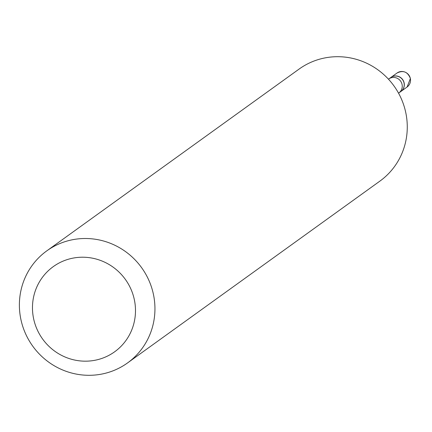 <?xml version="1.0" encoding="UTF-8"?>
<svg xmlns="http://www.w3.org/2000/svg" width="432" height="432" viewBox="0 0 432 432"><rect width="100%" height="100%" fill="white"/><g stroke="black" fill="none" stroke-linecap="round" stroke-linejoin="round"><path stroke-width="0.65" d="M400.858 91.508A8.618 8.375 -125.8 0 0 400.907 91.471A8.618 8.375 -125.8 0 0 404.158 82.998A8.618 8.375 -125.8 0 0 390.782 77.522M127.537 362.939L379.868 181.138A69.066 67.1 -125.8 0 0 401.382 98.933A69.066 67.1 -125.8 0 0 325.912 57.737A69.066 67.1 -125.8 0 0 299.117 69.061L46.791 250.862A69.066 67.1 -125.8 0 0 25.272 333.067A69.066 67.1 -125.8 0 0 100.748 374.263A69.066 67.1 -125.8 0 0 127.537 362.939A69.066 67.1 -125.8 0 0 149.056 280.735A69.066 67.1 -125.8 0 0 73.58 239.539A69.066 67.1 -125.8 0 0 46.791 250.862M94.3 360.391A52.488 50.998 -125.8 0 0 134.444 300.175A52.488 50.998 -125.8 0 0 73.656 258.001A52.488 50.998 -125.8 0 0 33.512 318.217A52.488 50.998 -125.8 0 0 94.3 360.391M388.751 78.986A8.618 8.375 -125.8 0 1 401.512 82.712A8.618 8.375 -125.8 0 1 398.828 92.972L400.804 91.552A8.618 8.375 -125.8 0 0 394.07 76.151A8.618 8.375 -125.8 0 0 390.728 77.56L388.471 79.186M410.357 78.532A8.618 8.375 -125.8 0 0 397.035 73.019C403.267 69.995 407.722 71.815 410.4 78.473L407.111 87.005A8.618 8.375 -125.8 0 0 410.357 78.532M397.035 73.019L390.83 77.485M407.111 87.005L400.907 91.471M398.828 92.972L398.547 93.177"/></g></svg>
